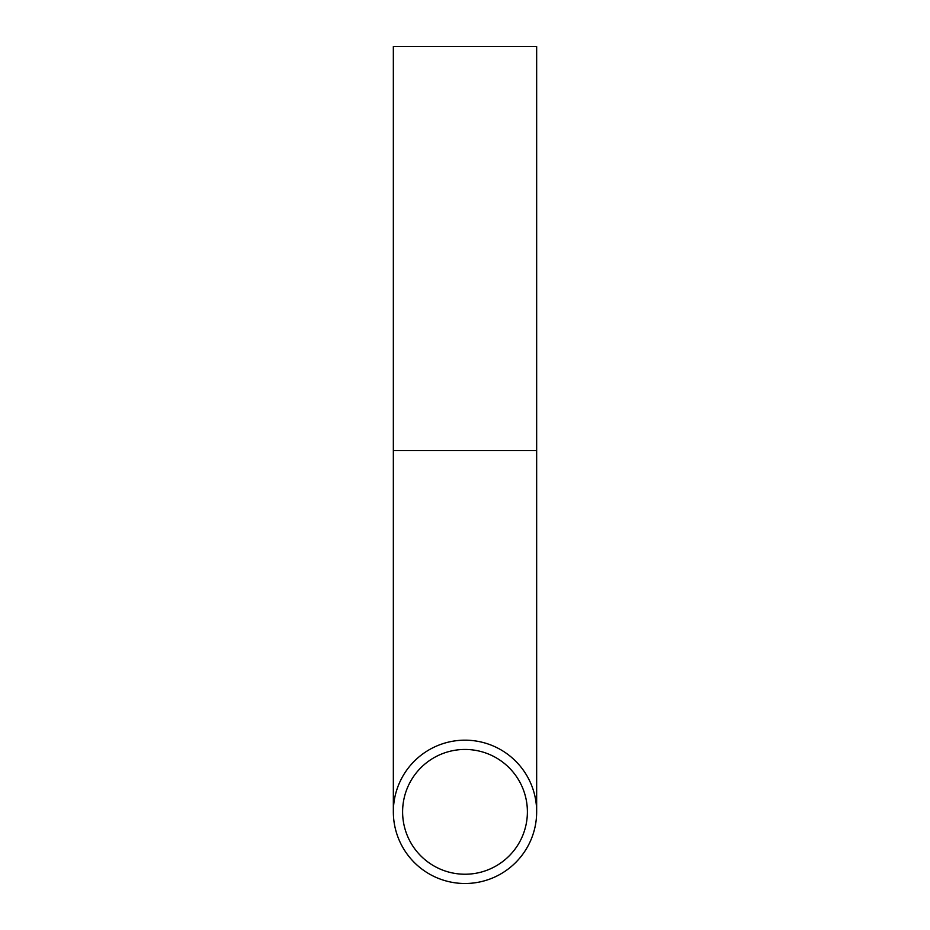 <?xml version="1.0" encoding="UTF-8"?>
<svg xmlns="http://www.w3.org/2000/svg" width="930" height="930" viewBox="0 0 930 930"><rect width="100%" height="100%" fill="white"/><g stroke="black" fill="none" stroke-linecap="round" stroke-linejoin="round"><path stroke-width="1.4" d="M465 883.5A71.657 71.657 0 0 0 536.657 811.844A71.657 71.657 0 0 0 465 740.175A71.657 71.657 0 0 0 393.344 811.844A71.657 71.657 0 0 0 465 883.5M465 749.452A62.391 62.391 0 0 0 402.609 811.844A62.391 62.391 0 0 0 465 874.235A62.391 62.391 0 0 0 527.391 811.844A62.391 62.391 0 0 0 465 749.452M393.344 450.562L536.657 450.562L536.657 46.5L393.344 46.5L393.344 811.844M536.657 450.562L536.657 811.844"/></g></svg>

